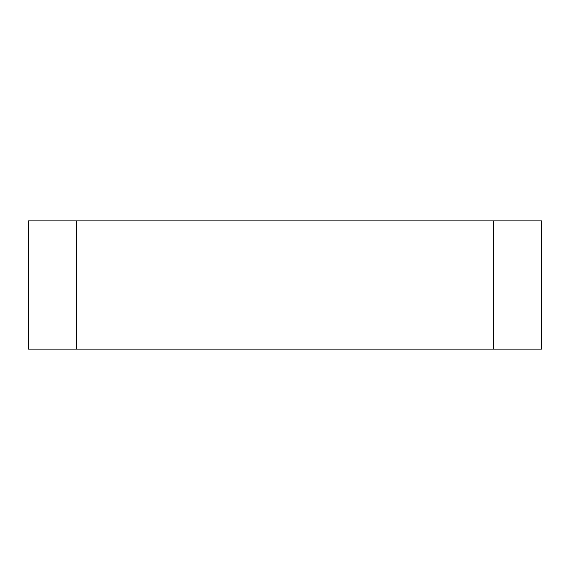 <?xml version="1.0" encoding="UTF-8"?>
<svg xmlns="http://www.w3.org/2000/svg" width="570" height="570" viewBox="0 0 570 570"><rect width="100%" height="100%" fill="white"/><g stroke="black" fill="none" stroke-linecap="round" stroke-linejoin="round"><path stroke-width="0.85" d="M493.406 220.875L76.594 220.875L76.594 349.125L541.5 349.125L541.5 220.875L493.406 220.875L493.406 349.125M76.594 220.875L28.5 220.875L28.5 349.125L76.594 349.125"/></g></svg>
